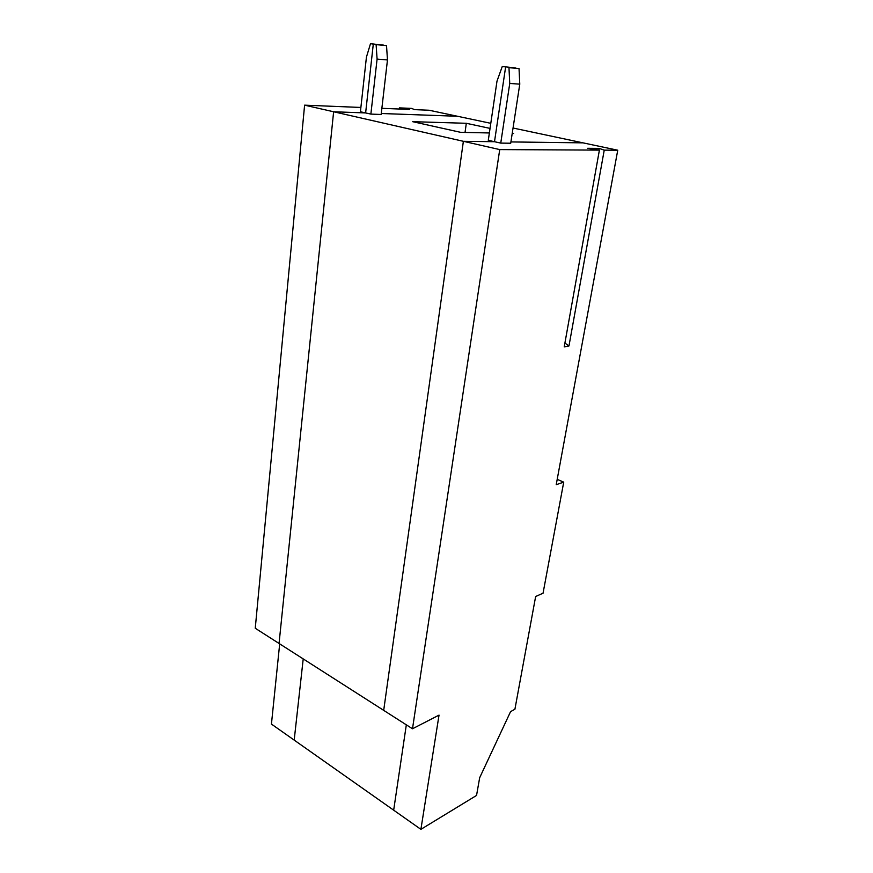 <?xml version="1.0" encoding="UTF-8"?>
<svg xmlns="http://www.w3.org/2000/svg" width="873" height="873" viewBox="0 0 873 873"><rect width="100%" height="100%" fill="white"/><g stroke="black" fill="none" stroke-linecap="round" stroke-linejoin="round"><path stroke-width="1.31" d="M490.801 123.322L429.079 110.238L414.642 109.649L411.565 108.394L399.365 107.881L409.492 109.441L381.861 108.317M412.493 728.78L383.694 710.36L463.377 141.306L499.727 149.589L412.493 728.78L439.032 715.118L420.895 829.35L294.19 740.108L303.215 658.919L294.19 740.108L271.438 724.088L279.687 643.87M399.365 107.881L399.223 109.027M360.887 107.455L304.601 105.164L255.254 628.254L279.054 643.466L333.628 111.766L463.377 141.306L494.5 141.71L488.291 140.324L496.999 81.102L502.259 66.512L515.681 67.963L502.259 66.512M370.501 43.65L366.431 57.127L360.407 111.766L365.623 112.933L373.295 44.141L370.501 43.65L386.521 45.625L387.47 59.953L377.092 59.091L376.11 44.621L373.295 44.141L383.716 45.134L373.295 44.141L365.623 112.933L333.628 111.766L279.054 643.466L383.694 710.36L463.377 141.306L494.5 141.71L505.609 67.09L494.5 141.71L500.753 143.107L509.745 83.448L508.97 67.679L519.031 68.541L519.773 84.146L509.745 83.448M457.496 116.262L381.261 113.501L457.496 116.262M304.601 105.164L333.628 111.766L365.623 112.933L370.872 114.101L377.092 59.091M512.255 133.176L513.63 133.471L512.211 133.438M489.382 132.958L460.682 132.347L412.667 121.674L466.313 123.289L465.036 132.434M393.668 810.177L406.327 724.83L393.668 810.177M557.203 479.364L563.729 482.136L556.221 484.69L617.746 150.211L583.011 142.856L510.912 141.928L583.011 142.856L513.04 128.025M376.11 44.621L386.521 45.625M387.47 59.953L381.152 114.472L370.872 114.101M466.313 123.289L490.048 128.396M599.402 150.112L587.649 148.29L599.129 148.377L604.236 150.145L568.967 345.97L564.22 346.908L599.402 150.112L499.727 149.589M617.746 150.211L604.236 150.145M519.773 84.146L510.716 143.227L500.753 143.107M598.834 150.025L599.129 148.377M568.967 345.97L564.907 343.056M420.895 829.35L476.549 795.434L479.67 777.734L510.574 711.637L514.906 709.258L535.651 596.499L543.05 593.214L563.729 482.136M508.97 67.679L519.031 68.541"/></g></svg>

